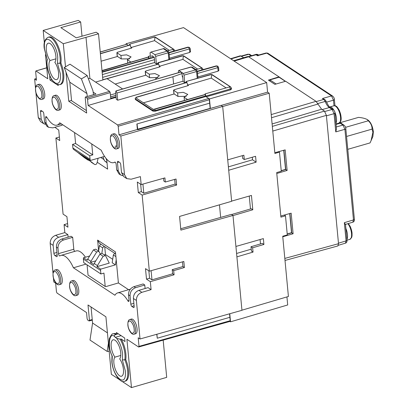 <?xml version="1.0" encoding="UTF-8"?>
<svg xmlns="http://www.w3.org/2000/svg" width="408" height="408" viewBox="0 0 408 408"><rect width="100%" height="100%" fill="white"/><g stroke="black" fill="none" stroke-linecap="round" stroke-linejoin="round"><path stroke-width="0.61" d="M124.613 381.296C120.508 383.77 112.751 373.029 111.838 361.718L112.016 355.837L112.292 356.133L112.037 361.998C113.031 376.717 125.511 387.544 125.424 373.616L125.317 370.78L122.344 359.917L124.823 359.841A15.973 6.401 73.9 0 1 127.648 370.877A15.973 6.401 73.9 0 1 124.613 381.296L125.537 381.036A15.973 6.406 73.9 0 0 128.576 370.612A15.973 6.406 73.9 0 0 125.751 359.575L124.823 359.841A15.973 6.401 73.9 0 0 124.93 354.149A15.973 6.401 73.9 0 0 120.125 339.206L116.596 338.324L114.505 336.473L114.765 334.815L116.53 334.019A15.973 6.406 73.9 0 0 113.97 333.611L113.047 333.882A15.973 6.401 73.9 0 1 115.602 334.285M55.269 82.962L52.229 80.299C48.006 73.409 46.313 66.382 47.15 59.221L44.253 48.379C43.452 42.886 44.758 39.178 48.18 37.266A15.973 6.401 73.9 0 1 60.063 57.538A15.973 6.401 73.9 0 1 59.956 63.225L57.477 63.306L60.45 74.164C60.787 81.58 59.058 84.512 55.269 82.962L56.33 84.237L59.747 84.686L60.67 84.42A15.973 6.406 73.9 0 0 60.884 62.96L59.956 63.225A15.973 6.401 73.9 0 1 62.786 74.261A15.973 6.401 73.9 0 1 59.747 84.686M47.16 59.318L44.452 48.659L44.345 45.818C44.263 31.89 56.738 42.723 57.732 57.441L57.477 63.306M49.031 66.611A10.246 4.111 -106.1 0 0 56.651 79.616A10.246 4.111 -106.1 0 0 58.594 72.93A10.246 4.111 -106.1 0 0 54.825 62.302A10.246 4.111 -106.1 0 0 55.87 56.207A10.246 4.111 -106.1 0 0 48.256 43.202A10.246 4.111 -106.1 0 0 46.313 49.888A10.246 4.111 -106.1 0 0 50.082 60.517A10.246 4.111 -106.1 0 0 49.031 66.611M55.922 58.834L50.082 60.517M113.898 363.227A10.246 4.111 -106.1 0 0 121.518 376.232A10.246 4.111 -106.1 0 0 123.456 369.546A10.246 4.111 -106.1 0 0 119.687 358.918A10.246 4.111 -106.1 0 0 120.737 352.823A10.246 4.111 -106.1 0 0 113.123 339.818A10.246 4.111 -106.1 0 0 111.18 346.504A10.246 4.111 -106.1 0 0 114.949 357.133A10.246 4.111 -106.1 0 0 113.898 363.227M120.788 355.45L114.949 357.133M131.386 319.071A7.64 3.065 73.9 0 1 137.073 328.766A7.64 3.065 73.9 0 1 135.619 333.754L134.084 334.188A7.635 3.06 73.9 0 0 135.538 329.21A7.635 3.06 73.9 0 0 129.856 319.52L131.386 319.071M56.549 269.581A7.64 3.065 73.9 0 1 62.235 279.281A7.64 3.065 73.9 0 1 60.782 284.264L59.247 284.697A7.635 3.06 73.9 0 0 60.695 279.72A7.635 3.06 73.9 0 0 55.019 270.03L56.549 269.581M73.073 280.51A7.64 3.065 73.9 0 1 78.754 290.205A7.64 3.065 73.9 0 1 77.301 295.193L75.771 295.627A7.635 3.06 73.9 0 0 77.219 290.644A7.635 3.06 73.9 0 0 71.543 280.959L73.073 280.51M48.18 37.266L49.103 36.995A15.973 6.406 73.9 0 1 60.991 57.273A15.973 6.406 73.9 0 1 60.884 62.96M39.03 84.272A7.64 3.065 73.9 0 1 44.717 93.973A7.64 3.065 73.9 0 1 43.263 98.955L41.728 99.394A7.635 3.06 73.9 0 0 43.182 94.411A7.635 3.06 73.9 0 0 37.5 84.721L39.03 84.272M55.554 95.202A7.64 3.065 73.9 0 1 61.241 104.897A7.64 3.065 73.9 0 1 59.787 109.885L58.252 110.318A7.635 3.06 73.9 0 0 59.706 105.335A7.635 3.06 73.9 0 0 54.024 95.651L55.554 95.202M113.873 133.763A7.64 3.065 73.9 0 1 119.554 143.463A7.64 3.065 73.9 0 1 118.101 148.446L116.566 148.879A7.635 3.06 73.9 0 0 118.019 143.902A7.635 3.06 73.9 0 0 112.343 134.212L113.873 133.763M340.415 122.599L358.505 117.387C362.171 117.708 365.058 118.412 367.164 119.503L368.174 120.197C370.877 122.461 372.606 126.291 373.356 131.687L372.902 136.44L371.107 140.576M367.164 119.503L368.312 120.773C370.852 123.191 372.106 125.97 372.076 129.112L372.927 132.269L371.045 140.719L370.03 142.917L347.774 149.333M57.151 254.883L54.902 255.541L56.523 256.612A1.81 0.724 73.9 0 0 56.87 256.693A1.81 0.724 73.9 0 0 57.212 255.51L56.416 247.115C56.437 243.173 58.262 240.465 61.889 238.981L71.063 236.278L72.68 237.349L73.807 249.252A1.734 0.694 -106.1 0 0 74.746 251.364M72.68 237.349L63.464 240.026C59.823 241.495 57.992 244.198 57.967 248.141L58.487 253.633A1.81 0.724 73.9 0 0 59.833 255.933A1.81 0.724 73.9 0 0 59.915 255.898A22.496 9.022 73.9 0 1 60.94 255.418L76.204 250.94A22.573 9.047 73.9 0 1 85.425 257.224M98.639 250.971L97.609 240.103L99.328 243.127L115.642 253.914M97.609 240.103L115.449 251.899L118.402 282.953L128.596 289.695M145.1 288.507L144.769 285.014L143.147 283.942L133.972 286.651C130.351 288.135 128.525 290.843 128.505 294.785L129.02 300.278A1.81 0.724 73.9 0 1 128.678 301.461A1.81 0.724 73.9 0 1 127.857 300.824L129.035 300.482M134.094 305.765L131.85 306.423L133.467 307.494A1.81 0.724 73.9 0 0 133.814 307.576A1.81 0.724 73.9 0 0 134.156 306.393L133.406 298.472C133.431 294.535 135.252 291.822 138.878 290.343L148.053 287.635L151.093 289.644L150.338 281.688L146.492 279.138L145.498 268.632L149.348 271.177L142.152 195.08L138.302 192.535L137.312 182.029L141.163 184.574L140.408 176.613L131.182 179.209L126.766 178.622L123.792 176.654L121.513 172.625L120.763 164.704A1.81 0.724 73.9 0 0 119.758 162.486L118.142 161.415A1.81 0.724 73.9 0 0 117.795 161.333A1.81 0.724 73.9 0 0 117.453 162.517L118.243 170.911L120.533 174.945L122.762 175.736M106.687 159.166L107.625 169.116L97.181 162.211M61.996 124.287L62.087 125.271L52.862 127.867L48.45 127.276L46.889 126.245L44.61 122.216L43.819 113.822A1.81 0.724 73.9 0 0 42.815 111.603L41.193 110.532A1.81 0.724 73.9 0 0 40.851 110.451A1.81 0.724 73.9 0 0 40.504 111.634L41.254 119.554L43.544 123.588L45.181 124.277M54.871 127.301L58.747 130.076L59.736 140.581L55.886 138.037L63.082 214.134L66.932 216.679L67.927 227.185L64.076 224.64L64.826 232.601L67.866 234.61L68.105 237.15M60.94 255.418A22.496 9.022 73.9 0 1 73.42 267.786L85.986 264.119M67.866 234.61L58.65 237.288C55.009 238.762 53.178 241.465 53.152 245.402L53.902 253.322L56.921 252.455M64.826 232.601L55.656 235.309L58.65 237.288M43.544 123.588L40.565 121.615L38.286 117.586L35.904 92.402M35.496 88.062L34.644 79.04L36.302 78.55M119.468 379.659L111.348 374.294L105.917 316.822L88.006 304.98L89.459 320.326L89.061 320.958L87.705 320.061L87.128 318.786L86.542 312.574L57.038 293.066L56.462 291.791L55.646 283.193L53.825 281.989L53.422 277.71M53.009 273.37L50.184 243.438C50.204 239.501 52.03 236.788 55.656 235.309M64.076 224.64L67.585 223.604M55.886 138.037L59.4 137.001M46.915 117.382L45.64 117.749L46.16 123.242L48.45 127.276M114.923 162.078L114.745 162.129A22.496 9.022 73.9 0 1 113.689 162.619A22.496 9.022 73.9 0 1 101.245 150.241L59.711 122.777A22.496 9.022 73.9 0 1 56.992 125.129A22.496 9.022 73.9 0 1 46.808 117.203A1.81 0.724 73.9 0 0 45.987 116.566A1.81 0.724 73.9 0 0 45.64 117.749M116.52 145.896L115 146.329M104.009 159.599L100.791 157.473M120.533 174.945L118.978 173.915L116.698 169.886L116.178 164.393A1.81 0.724 73.9 0 0 114.832 162.093A1.81 0.724 73.9 0 0 114.745 162.129M151.093 289.644L141.877 292.327C138.236 293.796 136.399 296.499 136.379 300.436L140.02 338.987L241.954 310.31L232.988 215.455L180.871 230.117L179.576 216.424L231.647 201.292L222.681 106.437L120.834 136.037L124.481 174.588L126.766 178.622M141.163 184.574L164.919 177.893L165.311 182.029L176.042 179.01L176.613 185.069L142.152 195.08M149.348 271.177L183.835 261.477L184.406 267.531L173.686 270.647L174.078 274.788L150.338 281.688M138.302 192.535L141.367 191.648L140.668 184.248M176.613 185.069L175.114 184.074L143.789 193.249L141.367 191.648M146.492 279.138L149.552 278.251L148.854 270.851M174.078 274.788L172.604 273.814L151.975 279.852L149.552 278.251M144.769 285.014L135.553 287.696C131.911 289.165 130.076 291.868 130.05 295.805L130.846 304.205L133.87 303.338M73.42 267.786L114.949 295.249A22.496 9.022 73.9 0 1 117.637 292.908A22.496 9.022 73.9 0 1 127.857 300.824M118.402 282.953L106.151 286.513L105.213 286.477L88.046 275.125L87.072 264.833M121.502 381.006L131.473 387.6L126.903 339.267L138.613 347.014L139.011 346.377L138.2 337.783L140.02 338.987M230.015 321.402L138.613 347.014M131.85 306.423A1.81 0.724 73.9 0 1 130.846 304.205M54.902 255.541A1.81 0.724 73.9 0 1 53.902 253.322M92.3 320.153L89.061 320.958M125.751 359.575A15.973 6.406 73.9 0 0 121.054 338.936L125.001 341.547L124.669 338.008L116.387 332.535L116.53 334.019M34.644 79.04L36.465 80.243L35.649 71.65L36.047 71.012L47.762 78.759L45.487 54.733M65.494 66.81L63.311 43.733L43.192 30.427L44.365 42.855M46.721 67.759L35.848 70.967L46.731 67.861M120.834 136.037L119.014 134.834L118.203 126.235L117.626 124.96L88.123 105.453L87.536 99.241L86.96 97.966L109.624 91.377L89.872 78.311L85.996 37.347L98.507 33.777L96.145 32.212L76.219 37.822L60.833 27.642L80.667 21.976L78.285 20.4L43.192 30.427M66.004 72.206L68.743 101.204L86.654 113.047L85.206 97.701L85.598 97.068L86.96 97.966M85.399 97.022L95.967 94.008L85.399 97.022M56.559 84.359L58.278 85.491L58.211 84.818M55.804 83.859L49.995 80.014L49.659 76.48L50.266 76.877M91.744 143.958L92.774 154.877L75.602 143.524L74.572 132.605M222.681 106.437L221.059 105.366L137.787 129.754L137.394 129.494L119.014 134.834M232.988 215.455L231.367 214.384L180.739 228.735M172.604 273.814L172.212 269.673L173.686 270.647M184.406 267.531L182.906 266.541L172.212 269.673M182.468 261.86L182.906 266.541M174.67 179.398L175.114 184.074M165.311 182.029L163.838 181.055L163.572 178.27M142.922 184.079L143.789 193.249M151.108 270.683L151.975 279.852M100.893 273.977L83.722 262.619L83.385 259.065L100.557 270.422L100.893 273.977L103.948 273.095L105.213 286.477M115.642 253.944L114.755 253.332M112.7 259.31L105.463 254.526L104.723 246.697M104.066 246.259L100.827 244.117M131.473 387.6L166.699 377.364L163.185 340.201M229.561 313.798L230.214 320.719L229.816 321.356M156.901 334.239L157.279 338.222L156.749 334.28M121.054 338.936L120.125 339.206M63.311 43.733L85.996 37.347M88.368 78.749L89.872 78.311M68.743 101.204L71.528 100.409M87.256 96.472L86.981 93.575L81.401 78.897L64.234 67.544L69.809 82.222L71.558 100.745L86.419 110.568M88.123 105.453L116.086 97.323M116.035 96.793L110.736 98.282L110.201 92.652L109.624 91.377M117.698 100.225L116.275 99.282L115.592 92.075L116.158 90.969L181.04 71.905L115.918 90.943L117.019 93.019L117.698 100.225L173.599 83.977L172.921 76.77L117.019 93.019M205.795 96.517L155.249 111.211L152.918 111.119L135.38 99.526L135.318 98.884L152.857 110.481A1.04 0.862 -56.5 0 1 153.377 109.405L205.025 94.518L206.224 96.803L205.168 93.866L230.199 86.741L211.512 74.491L186.226 81.483M135.38 99.526L135.318 98.884A1.04 0.862 -56.5 0 1 135.839 97.813L136.104 97.446L186.869 82.513L136.226 97.226A1.04 0.418 73.6 0 1 136.425 97.272L186.742 82.426M173.599 83.977L182.748 81.279L185.069 82.814M137.394 129.494L136.874 123.986L209.651 103.173L209.324 99.751L118.203 126.235M51.714 79.514L49.995 80.014M104.56 156.386L90.403 160.466L90.056 159.314L72.884 147.956L72.547 144.401L75.602 143.524M64.234 67.544L69.982 64.194L87.154 75.546L92.942 90.775L93.519 94.625M72.884 147.956L73.231 149.114L77.597 152.327L90.403 160.466M92.774 154.877L89.719 155.759L72.547 144.401M90.056 159.314L89.719 155.759M106.819 160.614L105.932 158.268M81.401 78.897L87.154 75.546M107.029 162.782L104.463 160.793L102.964 156.845M117.626 124.96L208.748 98.476L209.462 98.945L210.365 108.497L137.756 129.423L137.787 129.754M241.944 310.187L288.415 296.478L282.719 236.242L287.298 234.911L285.488 215.812L280.913 217.138L276.7 172.564L281.275 171.233L279.47 152.128L274.895 153.459L269.204 93.223L222.686 106.513M227.73 159.844L243.882 155.229L244.285 159.528L255.576 156.3L256.132 162.165L228.715 170.253M231.632 201.098L251.44 195.437L252.797 209.763L232.999 215.602M235.916 246.447L263.359 238.609L263.91 244.469L252.629 247.799L253.036 252.098L236.9 256.856M220.662 217.418L219.473 204.831M231.596 214.537L251.246 208.738L252.797 209.763M89.648 256.005L83.502 257.774L83.385 259.065M100.796 244.127L99.43 245.733L98.614 251.134M91.055 306.995L92.575 323.039L89.995 340.068L107.166 351.426L109.186 351.405M108.411 343.199L107.166 351.426M116.193 259.779L115.423 264.884L100.674 269.132L96.951 266.669L109.252 263.124L105.769 256.076L105.346 255.587L103.148 256.295L97.415 265.603L94.177 263.456L93.707 264.527L90.469 262.385L95.783 260.85M100.557 270.422L100.674 269.132M114.73 253.337L113.363 254.944L115.898 256.617M90.469 262.385L90.933 261.314L87.694 259.172L87.23 260.238L83.502 257.774M113.363 254.944L112.18 262.742L115.423 264.884M104.259 254.873L105.463 254.526M104.035 246.269L102.673 247.875L101.847 253.317M107.437 332.867L92.575 323.039M229.893 317.296L157.279 338.222M229.765 313.737L230.53 321.825L287.696 304.96L286.936 296.912M269.204 93.223L267.582 92.152L266.679 82.6L183.518 27.606L126.036 43.778L128.372 45.324M100.23 51.974L126.75 44.253L100.241 52.071M80.667 21.976L82.008 36.19M95.574 82.084L102.877 79.999L98.507 33.777M93.289 92.239L95.967 94.008M69.809 82.222L86.981 93.575M115.908 95.401L110.604 96.915M182.697 76.842L182.335 76.944L182.218 75.704L182.611 75.97L183.141 81.539M181.04 71.905L182.019 73.562L182.218 75.704M182.019 73.562L172.921 76.77M231.356 88.862L230.642 89.826L206.224 96.803L208.748 98.476L209.324 99.751M136.874 123.986L209.651 103.173L210.135 108.299M137.042 124.098L137.756 129.423M87.317 158.753L94.457 164.342L84.073 156.611M98.099 158.248L96.982 163.083C96.421 164.444 95.579 164.868 94.457 164.342L91.219 162.2M80.835 154.469L87.98 160.058L84.737 157.916L77.597 152.327M88.811 160.319L87.98 160.058M210.14 108.349L137.527 129.275M278.74 151.649L279.47 152.128M284.34 215.047L285.488 215.812M253.036 252.098L251.415 251.027L251.012 246.728L252.629 247.799M251.241 249.171L236.579 253.465M263.91 244.469L262.293 243.398L251.012 246.728M260.493 243.928L260.08 239.547M250.476 208.967L249.257 196.059M256.132 162.165L252.537 159.788L228.393 166.857M252.537 159.788L252.297 157.238M244.285 159.528L242.668 158.457L242.403 155.652M267.582 92.152L221.141 105.417M96.951 266.669L97.415 265.603M87.694 259.172L93.432 249.869L96.671 252.011L90.933 261.314M100.251 253.735L98.864 251.303L95.625 249.161L93.432 249.869M98.864 251.303L96.671 252.011M94.177 263.456L99.909 254.153L103.148 256.295M105.346 255.587L102.102 253.445L99.909 254.153M285.008 260.462L337.85 245.958L338.512 243.688L326.38 115.357L324.462 111.103L272.335 126.378M274.824 152.72L285.177 149.879L287.12 170.447L276.787 173.476M280.811 216.016L291.159 213.175L293.102 233.748L282.77 236.778M230.53 321.825L229.928 321.422M271.223 114.587L316.022 101.342L321.621 109.222L324.462 111.103M316.022 101.342L285.641 81.253L274.854 84.369L268.408 80.106L279.001 76.862L248.62 56.773L234.166 61.098M126.092 44.339L126.036 43.778M209.462 98.945L266.679 82.6M190.358 51.638L189.791 52.413L169.514 58.201M157.539 63.541L156.412 63.862L157.141 64.347M218.708 70.385L218.137 71.155L197.86 76.949M185.885 82.288L184.758 82.61L184.054 75.128L183.284 73.425L181.336 72.139M231.555 89.123L231.469 88.225A1.734 0.678 174.6 0 1 230.556 88.918L206.147 96.008M210.36 108.452L217.352 106.452M122.604 88.969L107.064 78.698L158.559 64.082L102.867 79.871M178.485 72.481L178.383 71.38L178.908 70.533L180.861 71.823M178.648 70.472L191.179 67.08A1.387 0.556 -105.7 0 0 190.919 67.019L178.648 70.472M153.377 109.405L135.839 97.813M100.383 53.581L130.172 45.023L100.399 53.78M293.102 233.748L291.725 232.835L287.227 234.156M287.222 234.146L291.725 232.825L289.899 213.522L291.725 232.835M287.12 170.447L285.743 169.539L281.24 170.86M285.743 169.539L283.917 150.226L285.743 169.519L281.24 170.835M279.001 76.862L285.478 81.299M230.581 58.732L240.358 55.779L243.724 57.712M233.616 60.736L247.62 56.544L248.62 56.773M276.16 83.992L269.943 79.881L270.07 81.207M269.943 79.881L279.113 77.234L285.325 81.345M197.212 78.346L196.6 71.869L196.263 71.64L184.054 75.128M218.137 71.155L217.836 67.973L217.505 67.743L197.528 73.445M157.585 64.224L158.227 62.827L157.881 62.74M168.861 59.599L168.249 53.122L167.917 52.892L155.703 56.38L156.412 63.862M189.791 52.413L189.485 49.225L189.154 48.996L169.182 54.703M150.057 52.698L150.042 52.703A10.246 4.111 -106.1 0 0 150.047 52.703A10.246 4.111 -106.1 0 0 150.98 52.066L163.99 48.521L168.249 51.337L167.147 51.189L154.938 54.682L150.98 52.066M150.562 58.206L150.042 52.703M150.562 58.196L149.45 58.517L148.471 56.375L150.338 55.84M148.288 57.043L148.456 56.35M149.063 58.63L148.328 57.028L101.985 70.543M152.041 57.788L151.837 55.615L154.265 57.222L154.795 62.837L157.1 64.357M102.852 79.739L158.559 64.082M158.641 64.138L159.554 66.943M158.243 62.822L159.37 66.295L160.104 66.779L145.768 71.007L145.222 71.431L145.554 74.919M155.703 56.38L154.938 54.682M154.795 62.837L154.403 62.572L102.627 77.367M115.168 84.053L145.865 75.21M186.267 96.344L177.954 96.436L174.022 93.83L173.691 90.341L174.119 89.755L188.45 85.527L187.721 85.043L186.589 81.569L185.9 82.62M203.128 69.579L202.348 68.192L183.835 55.947A1.734 1.438 123.5 0 0 183.161 55.743L201.853 67.993L195.886 69.61M183.161 55.743L158.227 62.827M174.762 50.837A1.734 0.678 174.6 0 0 174.772 50.73L174.002 49.445L155.484 37.199A1.734 1.438 123.5 0 0 154.816 37.001L173.502 49.246L167.535 50.862M154.816 37.001L129.882 44.079L154.357 37.046M129.882 44.079L129.203 45.125M157.916 77.602L149.609 77.688L145.671 75.087L145.345 71.599L149.277 74.2L154.938 73.583L159.431 75.664L155.759 78.484L156.494 78.974M143.427 102.826L174.211 93.957M187.899 85.69L186.869 82.513M101.102 61.195L117.514 56.462M131.203 48.195L130.172 45.023M281.224 170.666L285.534 169.381L283.728 150.277M287.207 233.973L291.521 232.688L289.716 213.573M322.407 98.517L324.901 99.588L326.242 101.408A1.734 0.377 158.4 0 0 325.176 101.465L323.804 99.44L322.407 98.517L331.546 95.931L266.817 53.127L257.596 55.661L257.871 55.896M257.596 55.661L255.546 54.58L247.865 56.707M326.548 102.143L333.464 100.184A1.734 0.678 -5.4 0 0 334.371 99.491C334.453 98.415 333.877 97.277 332.637 96.074L267.913 53.275A1.734 1.438 -56.5 0 0 266.817 53.127L266.169 52.974L257.871 55.264M338.467 243.199L346.076 240.899L344.352 222.676L345.316 224.441M344.352 222.676L353.476 219.922L344.913 129.316L335.774 131.901L336.467 129.02L334.958 112.985A1.734 0.678 174.6 0 1 334.05 113.679L326.425 115.836M204.984 94.534L205.153 93.845M211.726 74.521L211.283 78.112L226.006 87.847M187.721 85.043L211.283 78.112M183.376 55.774L182.937 59.364L197.656 69.1M159.37 66.295L182.937 59.364M155.03 37.031L154.586 40.616L169.31 50.352M129.892 44.074L131.024 47.547L154.586 40.616M149.277 74.2L149.609 77.688M155.759 78.484L155.825 79.167M187.665 99.583L184.105 97.232L187.782 94.411L183.284 92.325L177.628 92.948L173.573 90.178L173.9 93.667M129.571 58.854L121.258 58.941L117.326 56.34L116.994 52.851L117.422 52.265L131.753 48.032L131.024 47.547M130.968 62.093L127.408 59.736L131.085 56.916L126.587 54.835L120.931 55.452L116.877 52.683L117.203 56.171M346.606 236.212L346.29 232.881M335.621 119.998L335.305 116.668M177.628 92.948L177.954 96.436M184.105 97.232L184.416 100.531M120.931 55.452L121.258 58.941M127.408 59.736L127.719 63.036M368.312 120.773L345.54 127.337M372.076 129.112L346.555 136.466M340.66 120.926C341.552 117.902 341.017 114.23 339.058 109.915M351.645 237.14C352.538 234.115 352.002 230.444 350.044 226.129M116.596 338.324C119.804 342.414 121.803 347.657 122.599 354.052L122.344 359.917M134.14 329.149C134.584 332.122 133.748 333.458 131.636 333.158C129.3 330.516 128.087 327.823 127.99 325.084C127.546 322.111 128.377 320.775 130.494 321.076C132.829 323.717 134.043 326.41 134.14 329.149M59.298 279.659C59.741 282.632 58.91 283.968 56.794 283.667C54.458 281.025 53.244 278.332 53.152 275.594C52.703 272.62 53.54 271.284 55.651 271.585C57.987 274.227 59.201 276.92 59.298 279.659M75.822 290.588C76.265 293.556 75.434 294.897 73.318 294.596C70.982 291.955 69.768 289.262 69.671 286.518C69.227 283.55 70.064 282.214 72.175 282.509C74.511 285.151 75.725 287.844 75.822 290.588M41.779 94.35C42.228 97.323 41.392 98.659 39.28 98.364C36.944 95.717 35.731 93.029 35.634 90.285C35.19 87.312 36.021 85.976 38.138 86.277C40.474 88.918 41.687 91.611 41.779 94.35M58.303 105.279C58.747 108.253 57.916 109.589 55.799 109.288C53.468 106.646 52.25 103.953 52.158 101.215C51.709 98.241 52.545 96.905 54.657 97.201C56.992 99.843 58.211 102.536 58.303 105.279M116.622 143.84C117.065 146.814 116.234 148.15 114.118 147.849C111.782 145.207 110.568 142.519 110.471 139.776C110.027 136.802 110.864 135.466 112.975 135.767C115.311 138.409 116.525 141.102 116.622 143.84M335.927 123.262A9.032 3.621 -106.1 0 0 336.054 122.992A9.032 3.621 -106.1 0 0 336.488 118.432A9.032 3.621 -106.1 0 0 334.693 111.741M346.912 239.481A9.032 3.621 -106.1 0 0 347.04 239.21A9.032 3.621 -106.1 0 0 347.473 234.646A9.032 3.621 -106.1 0 0 345.862 228.378M333.826 105.805C335.845 105.947 336.467 105.279 339.329 110.425C341.221 115.663 341.654 119.32 340.624 121.39L338.824 123.155A9.032 3.621 -106.1 0 0 340.104 121.829A9.032 3.621 -106.1 0 0 340.537 117.264A9.032 3.621 -106.1 0 0 333.826 105.805L329.776 106.967A9.032 3.621 -106.1 0 1 333.928 110.237M348.356 223.533L350.314 226.639L351.997 232.392L352.043 235.967L351.609 237.604L349.809 239.374A9.032 3.621 -106.1 0 0 351.089 238.043A9.032 3.621 -106.1 0 0 351.523 233.483A9.032 3.621 -106.1 0 0 347.866 223.681M258.259 55.141A9.032 3.621 -106.1 0 0 256.066 54.386L252.022 55.549A9.032 3.621 -106.1 0 1 252.129 55.524M53.173 81.11C49.302 77.5 45.706 63.995 47.43 59.517M112.292 356.133C107.309 347.922 109.196 331.174 114.505 336.473M58.487 253.633L73.807 249.252M42.152 111.165L40.504 111.634M119.095 162.047L117.453 162.517M138.878 290.343L141.877 292.327M136.379 300.436L133.406 298.472M130.05 295.805L128.505 294.785M57.967 248.141L56.416 247.115M53.152 245.402L50.184 243.438M63.464 240.026L61.889 238.981M56.523 256.612L57.12 256.438M38.286 117.586L41.254 119.554M44.61 122.216L46.16 123.242M116.698 169.886L118.243 170.911M121.513 172.625L124.481 174.588M133.467 307.494L134.064 307.321M135.553 287.696L133.972 286.651M89.459 320.326L92.244 319.541M139.011 346.377L230.214 320.719M121.099 335.651L115.178 337.385M110.201 92.652L87.536 99.241M106.998 162.471L104.463 160.793M99.43 245.733L102.673 247.875M114.765 334.815L118.305 333.805M155.249 111.211L155.188 110.573L152.857 110.481L152.918 111.119M205.734 95.885L155.188 110.573A1.04 0.413 -106.2 0 0 154.612 109.298L154.127 109.359M284.82 258.427L338.512 243.688M326.38 115.357L272.779 131.07M321.621 109.222L272.105 123.956M271.519 117.723L317.954 104.06M110.425 94.998L115.724 93.483M115.903 95.35L110.599 96.864M181.147 71.971L157.916 78.724M136.104 97.446L136.425 97.272M205.158 94.605L154.612 109.298M100.388 53.683L130.045 44.936M230.948 58.971L241.026 55.927M230.642 89.826L229.607 86.807M218.867 70.604L218.566 67.412A1.387 0.541 174.6 0 1 217.836 67.973M190.521 51.857L190.22 48.669A1.387 0.541 174.6 0 1 189.485 49.225M149.042 58.395L131.478 63.577M102.367 74.577L154.499 59.685M154.275 57.344L102.143 72.242M257.856 55.253L257.295 54.881A1.734 1.438 123.5 0 0 256.199 54.733L248.686 56.814M316.297 101.551L323.804 99.44A1.734 1.438 -56.5 0 1 324.901 99.588M317.536 103.617L325.176 101.465A10.496 4.208 -106.1 0 0 329.332 107.574L322.152 109.573M324.88 111.476L332.132 109.426L329.332 107.574A1.734 1.438 -56.5 0 1 330.424 107.722C329.475 107.411 328.078 105.305 326.242 101.408M335.774 131.901L334.05 113.679L332.132 109.426A1.734 1.438 123.5 0 1 333.224 109.573L330.424 107.722M251.068 55.82L248.778 54.305L241.567 56.284M231.469 88.225L230.699 86.94A1.734 1.438 123.5 0 0 230.025 86.736M230.699 86.94L212.18 74.695A1.734 1.438 123.5 0 0 211.512 74.491M212.18 74.695L211.053 74.537M196.263 71.64A1.387 0.566 -105.9 0 0 195.498 69.936L183.284 73.425M196.6 71.869A1.387 0.541 -5.4 0 0 197.329 71.313L196.6 70.084L195.498 69.936L191.179 67.08L192.28 67.228L196.6 70.084M217.505 67.743A1.387 0.566 -105.9 0 0 216.735 66.04L197.355 71.579M218.566 67.412L217.836 66.183L216.571 65.933L217.755 66.137M217.836 66.183L216.311 65.872A1.387 0.556 74.3 0 1 216.571 65.933L197.329 71.344M202.21 70.176L201.261 68.059M202.348 68.192A1.734 1.438 123.5 0 0 201.679 67.988M183.835 55.947L182.708 55.794M167.917 52.892A1.387 0.566 -105.9 0 0 167.147 51.189L163.19 48.572M168.249 53.122A1.387 0.541 -5.4 0 0 168.978 52.566L168.249 51.337M189.154 48.996A1.387 0.566 -105.9 0 0 188.384 47.292L169.004 52.831M190.22 48.669L189.485 47.44L188.226 47.185L189.404 47.389M168.968 52.469L187.966 47.124A1.387 0.556 74.3 0 1 188.226 47.185L168.983 52.601M173.859 51.428L172.91 49.317M174.002 49.445A1.734 1.438 123.5 0 0 173.329 49.24M102.122 72.002L154.275 57.329M148.466 57.115L102.01 70.824M332.637 96.074A1.734 1.438 123.5 0 0 331.546 95.931L333.464 100.184L333.994 105.764M345.816 128.622L345.816 128.622C345.902 127.546 345.321 126.409 344.087 125.21L344.087 125.21A1.734 1.438 123.5 0 0 342.99 125.062L344.913 129.316A1.734 0.678 -5.4 0 0 345.816 128.622L354.379 219.224A1.734 0.678 174.6 0 1 353.476 219.922L352.828 222.181L345.489 224.4M345.469 224.171L346.984 240.205A1.734 0.678 174.6 0 1 346.076 240.899L345.428 243.158L338.4 245.285M344.087 125.21L341.328 123.384A1.734 1.438 123.5 0 0 340.231 123.236L342.99 125.062L336.279 126.965M248.778 54.305L249.869 54.453A1.734 1.438 123.5 0 0 248.778 54.305M334.963 105.759L334.371 99.491A1.734 0.678 -5.4 0 0 334.167 99.21M339.614 122.757A10.496 4.208 -106.1 0 0 340.231 123.236L336.034 124.409M129.856 319.52C128.444 319.785 127.781 321.58 127.867 324.916C128.056 329.435 131.616 335.269 134.084 334.188M55.019 270.03C53.606 270.295 52.943 272.095 53.03 275.425C53.218 279.944 56.773 285.784 59.247 284.697M71.543 280.959C70.13 281.219 69.467 283.019 69.554 286.355C69.743 290.868 73.297 296.708 75.771 295.627M37.5 84.721C36.088 84.986 35.425 86.787 35.511 90.122C35.7 94.636 39.26 100.475 41.728 99.394M54.024 95.651C52.612 95.911 51.949 97.711 52.035 101.046C52.224 105.56 55.784 111.399 58.252 110.318M112.343 134.212C110.925 134.477 110.267 136.277 110.354 139.607C110.543 144.126 114.097 149.966 116.566 148.879M334.876 104.831L335.213 105.82M56.992 125.129L61.389 123.884M113.689 162.619L115.204 162.19M117.637 292.908L130.279 289.201M113.047 333.882C112.333 333.382 111.129 334.922 109.431 338.502C108.441 343.684 109.308 349.493 112.027 355.934M136.226 97.226L135.119 98.603M84.818 157.972L88.057 160.114M210.747 74.475L186.242 81.483M197.329 71.313L197.972 78.127M216.311 65.872L197.314 71.216M190.919 67.019L192.28 67.228M182.396 55.728L157.891 62.735M168.978 52.566L169.626 59.379M189.485 47.44L187.966 47.124M154.051 36.98L155.484 37.199M154.204 57.181L102.107 71.839M241.204 56.049L248.125 54.147M249.869 54.453L251.68 55.651M257.295 54.881L255.546 54.58M267.913 53.275L266.169 52.974M333.224 109.573C334.458 110.762 335.039 111.904 334.958 112.985M354.379 219.224C354.521 220.866 354.001 221.85 352.828 222.181M346.984 240.205C347.121 241.847 346.606 242.831 345.428 243.158M341.328 123.384L340.109 122.267M338.824 123.155L335.993 123.971M349.809 239.374L346.978 240.19M256.066 54.386L257.244 54.346L258.677 55.029"/></g></svg>
